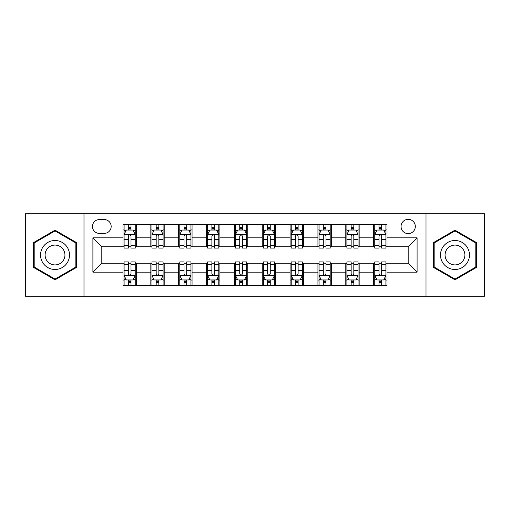 <?xml version="1.0" encoding="UTF-8"?>
<svg xmlns="http://www.w3.org/2000/svg" width="510" height="510" viewBox="0 0 510 510"><rect width="100%" height="100%" fill="white"/><g stroke="black" fill="none" stroke-linecap="round" stroke-linejoin="round"><path stroke-width="0.76" d="M408.185 219.351A7.127 7.127 0 0 0 401.058 226.478A7.127 7.127 0 0 0 408.185 233.612A7.127 7.127 0 0 0 415.318 226.478A7.127 7.127 0 0 0 408.185 219.351M426.009 296.221L484.5 296.221L484.5 213.779L426.009 213.779L426.009 296.221L83.991 296.221L83.991 213.779L25.5 213.779L25.5 296.221L83.991 296.221M99.361 233.389L104.263 233.389A6.904 6.904 0 0 0 111.174 226.478A6.904 6.904 0 0 0 104.263 219.574L99.361 219.574A6.904 6.904 0 0 0 92.457 226.478A6.904 6.904 0 0 0 99.361 233.389M426.009 213.779L83.991 213.779M122.98 272.155L92.903 272.155L92.903 237.845L122.98 237.845L122.98 246.757L101.815 246.757L101.815 263.243L122.98 263.243L122.98 285.638L387.02 285.638L387.02 263.243L408.185 263.243L408.185 246.757L387.02 246.757L387.02 237.845L417.097 237.845L417.097 272.155L387.02 272.155M387.02 237.845L387.02 224.362L122.98 224.362L122.98 237.845M373.651 224.362L373.651 246.757L374.761 246.757M378.994 246.757L381.671 246.757M385.904 246.757L387.02 246.757M373.651 246.757L358.052 246.757M345.799 224.362L345.799 246.757L346.908 246.757M351.148 246.757L353.819 246.757M345.799 246.757L330.2 246.757M317.947 224.362L317.947 246.757L319.062 246.757M323.295 246.757L325.966 246.757M317.947 246.757L302.347 246.757M290.094 224.362L290.094 246.757L291.21 246.757M295.443 246.757L298.114 246.757M290.094 246.757L274.495 246.757M262.242 224.362L262.242 246.757L263.358 246.757M267.591 246.757L270.262 246.757M262.242 246.757L246.642 246.757M234.39 224.362L234.39 246.757L235.505 246.757M239.738 246.757L242.409 246.757M234.39 246.757L218.79 246.757M206.537 224.362L206.537 246.757L207.653 246.757M211.886 246.757L214.557 246.757M206.537 246.757L190.938 246.757M178.685 224.362L178.685 246.757L179.8 246.757M184.034 246.757L186.705 246.757M178.685 246.757L163.092 246.757M150.832 224.362L150.832 246.757L151.948 246.757M156.181 246.757L158.852 246.757M150.832 246.757L135.239 246.757M122.98 246.757L124.096 246.757M128.329 246.757L131.006 246.757M122.98 263.243L124.096 263.243M128.329 263.243L131.006 263.243M135.239 263.243L136.349 263.243L136.349 285.638M151.948 263.243L136.349 263.243M156.181 263.243L158.852 263.243M163.092 263.243L164.201 263.243L164.201 285.638M179.8 263.243L164.201 263.243M184.034 263.243L186.705 263.243M190.938 263.243L192.053 263.243L192.053 285.638M207.653 263.243L192.053 263.243M211.886 263.243L214.557 263.243M218.79 263.243L219.906 263.243L219.906 285.638M235.505 263.243L219.906 263.243M239.738 263.243L242.409 263.243M246.642 263.243L247.758 263.243L247.758 285.638M263.358 263.243L247.758 263.243M267.591 263.243L270.262 263.243M274.495 263.243L275.61 263.243L275.61 285.638M291.21 263.243L275.61 263.243M295.443 263.243L298.114 263.243M302.347 263.243L303.463 263.243L303.463 285.638M319.062 263.243L303.463 263.243M323.295 263.243L325.966 263.243M330.2 263.243L331.315 263.243L331.315 285.638M346.908 263.243L331.315 263.243M351.148 263.243L353.819 263.243M358.052 263.243L359.167 263.243L359.167 285.638M374.761 263.243L359.167 263.243M378.994 263.243L381.671 263.243M385.904 263.243L387.02 263.243M136.349 224.362L136.349 246.757M122.98 229.933L124.096 229.933M128.329 229.933L131.006 229.933M135.239 229.933L136.349 229.933M122.98 280.066L124.096 280.066M128.329 280.066L131.006 280.066M135.239 280.066L136.349 280.066M150.832 263.243L150.832 285.638M164.201 224.362L164.201 246.757M150.832 229.933L151.948 229.933M156.181 229.933L158.852 229.933M163.092 229.933L164.201 229.933M150.832 280.066L151.948 280.066M156.181 280.066L158.852 280.066M163.092 280.066L164.201 280.066M178.685 263.243L178.685 285.638M178.685 280.066L179.8 280.066M184.034 280.066L186.705 280.066M190.938 280.066L192.053 280.066M192.053 224.362L192.053 246.757M178.685 229.933L179.8 229.933M184.034 229.933L186.705 229.933M190.938 229.933L192.053 229.933M206.537 263.243L206.537 285.638M206.537 280.066L207.653 280.066M211.886 280.066L214.557 280.066M218.79 280.066L219.906 280.066M219.906 224.362L219.906 246.757M206.537 229.933L207.653 229.933M211.886 229.933L214.557 229.933M218.79 229.933L219.906 229.933M234.39 263.243L234.39 285.638M234.39 280.066L235.505 280.066M239.738 280.066L242.409 280.066M246.642 280.066L247.758 280.066M247.758 224.362L247.758 246.757M234.39 229.933L235.505 229.933M239.738 229.933L242.409 229.933M246.642 229.933L247.758 229.933M262.242 263.243L262.242 285.638M262.242 280.066L263.358 280.066M267.591 280.066L270.262 280.066M274.495 280.066L275.61 280.066M275.61 224.362L275.61 246.757M262.242 229.933L263.358 229.933M267.591 229.933L270.262 229.933M274.495 229.933L275.61 229.933M290.094 263.243L290.094 285.638M290.094 280.066L291.21 280.066M295.443 280.066L298.114 280.066M302.347 280.066L303.463 280.066M303.463 224.362L303.463 246.757M290.094 229.933L291.21 229.933M295.443 229.933L298.114 229.933M302.347 229.933L303.463 229.933M317.947 263.243L317.947 285.638M317.947 280.066L319.062 280.066M323.295 280.066L325.966 280.066M330.2 280.066L331.315 280.066M331.315 224.362L331.315 246.757M317.947 229.933L319.062 229.933M323.295 229.933L325.966 229.933M330.2 229.933L331.315 229.933M345.799 263.243L345.799 285.638M345.799 280.066L346.908 280.066M351.148 280.066L353.819 280.066M358.052 280.066L359.167 280.066M359.167 224.362L359.167 246.757M345.799 229.933L346.908 229.933M351.148 229.933L353.819 229.933M358.052 229.933L359.167 229.933M373.651 263.243L373.651 285.638M373.651 280.066L374.761 280.066M378.994 280.066L381.671 280.066M385.904 280.066L387.02 280.066M373.651 229.933L374.761 229.933M378.994 229.933L381.671 229.933M385.904 229.933L387.02 229.933M101.815 246.757L92.903 237.845M101.815 263.243L92.903 272.155M417.097 237.845L408.185 246.757M417.097 272.155L408.185 263.243M55.023 279.831L76.525 267.412L76.525 242.588L55.023 230.169L33.52 242.588L33.52 267.412L55.023 279.831M476.48 242.588L454.977 230.169L433.474 242.588L433.474 267.412L454.977 279.831L476.48 267.412L476.48 242.588M131.006 227.262L128.329 227.262M135.239 245.297L131.006 245.297L131.006 248.096L135.239 248.096L135.239 234.498L133.008 230.042L126.327 230.042L124.096 234.498L124.096 248.096L128.329 248.096L128.329 245.297L124.096 245.297M124.096 234.498L124.096 224.362M135.239 234.498L135.239 224.362M128.329 230.042L128.329 224.362M131.006 224.362L131.006 230.042M131.006 245.297L131.006 236.175C130.114 234.453 129.221 234.453 128.329 236.175L128.329 245.297M128.329 282.738L131.006 282.738M124.096 264.703L128.329 264.703L128.329 261.904L124.096 261.904L124.096 275.502L126.327 279.958L133.008 279.958L135.239 275.502L135.239 261.904L131.006 261.904L131.006 264.703L135.239 264.703M135.239 275.502L135.239 285.638M124.096 275.502L124.096 285.638M131.006 279.958L131.006 285.638M128.329 285.638L128.329 279.958M128.329 264.703L128.329 273.825C129.221 275.547 130.114 275.547 131.006 273.825L131.006 264.703M158.852 227.262L156.181 227.262M163.092 245.297L158.852 245.297L158.852 248.096L163.092 248.096L163.092 234.498L160.86 230.042L154.173 230.042L151.948 234.498L151.948 248.096L156.181 248.096L156.181 245.297L151.948 245.297M151.948 234.498L151.948 224.362M163.092 234.498L163.092 224.362M156.181 230.042L156.181 224.362M158.852 224.362L158.852 230.042M158.852 245.297L158.852 236.175C157.966 234.453 157.074 234.453 156.181 236.175L156.181 245.297M186.705 227.262L184.034 227.262M190.938 245.297L186.705 245.297L186.705 248.096L190.938 248.096L190.938 234.498L188.713 230.042L182.025 230.042L179.8 234.498L179.8 248.096L184.034 248.096L184.034 245.297L179.8 245.297M179.8 234.498L179.8 224.362M190.938 234.498L190.938 224.362M184.034 230.042L184.034 224.362M186.705 224.362L186.705 230.042M186.705 245.297L186.705 236.175C185.819 234.453 184.926 234.453 184.034 236.175L184.034 245.297M214.557 227.262L211.886 227.262M218.79 245.297L214.557 245.297L214.557 248.096L218.79 248.096L218.79 234.498L216.565 230.042L209.878 230.042L207.653 234.498L207.653 248.096L211.886 248.096L211.886 245.297L207.653 245.297M207.653 234.498L207.653 224.362M218.79 234.498L218.79 224.362M211.886 230.042L211.886 224.362M214.557 224.362L214.557 230.042M214.557 245.297L214.557 236.175C213.671 234.453 212.778 234.453 211.886 236.175L211.886 245.297M156.181 282.738L158.852 282.738M151.948 264.703L156.181 264.703L156.181 261.904L151.948 261.904L151.948 275.502L154.173 279.958L160.86 279.958L163.092 275.502L163.092 261.904L158.852 261.904L158.852 264.703L163.092 264.703M163.092 275.502L163.092 285.638M151.948 275.502L151.948 285.638M158.852 279.958L158.852 285.638M156.181 285.638L156.181 279.958M156.181 264.703L156.181 273.825C157.074 275.547 157.96 275.547 158.852 273.825L158.852 264.703M184.034 282.738L186.705 282.738M179.8 264.703L184.034 264.703L184.034 261.904L179.8 261.904L179.8 275.502L182.025 279.958L188.713 279.958L190.938 275.502L190.938 261.904L186.705 261.904L186.705 264.703L190.938 264.703M190.938 275.502L190.938 285.638M179.8 275.502L179.8 285.638M186.705 279.958L186.705 285.638M184.034 285.638L184.034 279.958M184.034 264.703L184.034 273.825C184.926 275.547 185.812 275.547 186.705 273.825L186.705 264.703M211.886 282.738L214.557 282.738M207.653 264.703L211.886 264.703L211.886 261.904L207.653 261.904L207.653 275.502L209.878 279.958L216.565 279.958L218.79 275.502L218.79 261.904L214.557 261.904L214.557 264.703L218.79 264.703M218.79 275.502L218.79 285.638M207.653 275.502L207.653 285.638M214.557 279.958L214.557 285.638M211.886 285.638L211.886 279.958M211.886 264.703L211.886 273.825C212.778 275.547 213.665 275.547 214.557 273.825L214.557 264.703M242.409 227.262L239.738 227.262M246.642 245.297L242.409 245.297L242.409 248.096L246.642 248.096L246.642 234.498L244.417 230.042L237.73 230.042L235.505 234.498L235.505 248.096L239.738 248.096L239.738 245.297L235.505 245.297M235.505 234.498L235.505 224.362M246.642 234.498L246.642 224.362M239.738 230.042L239.738 224.362M242.409 224.362L242.409 230.042M242.409 245.297L242.409 236.175C241.523 234.453 240.631 234.453 239.738 236.175L239.738 245.297M239.738 282.738L242.409 282.738M235.505 264.703L239.738 264.703L239.738 261.904L235.505 261.904L235.505 275.502L237.73 279.958L244.417 279.958L246.642 275.502L246.642 261.904L242.409 261.904L242.409 264.703L246.642 264.703M246.642 275.502L246.642 285.638M235.505 275.502L235.505 285.638M242.409 279.958L242.409 285.638M239.738 285.638L239.738 279.958M239.738 264.703L239.738 273.825C240.624 275.547 241.517 275.547 242.409 273.825L242.409 264.703M67.569 247.758A14.484 14.484 0 0 0 47.781 242.46A14.484 14.484 0 0 0 42.483 262.242A14.484 14.484 0 0 0 62.265 267.54A14.484 14.484 0 0 0 67.569 247.758M63.61 250.04A9.913 9.913 0 0 0 50.063 246.413A9.913 9.913 0 0 0 46.435 259.96A9.913 9.913 0 0 0 59.982 263.587A9.913 9.913 0 0 0 63.61 250.04M55.023 279.059L34.189 267.03L34.189 242.97L55.023 230.941L75.856 242.97L75.856 267.03L55.023 279.059M454.977 269.484A14.484 14.484 0 0 0 469.461 255A14.484 14.484 0 0 0 454.977 240.516A14.484 14.484 0 0 0 440.493 255A14.484 14.484 0 0 0 454.977 269.484M454.977 264.913A9.913 9.913 0 0 0 464.89 255A9.913 9.913 0 0 0 454.977 245.087A9.913 9.913 0 0 0 445.064 255A9.913 9.913 0 0 0 454.977 264.913M434.144 242.97L454.977 230.941L475.811 242.97L475.811 267.03L454.977 279.059L434.144 267.03L434.144 242.97M270.262 227.262L267.591 227.262M274.495 245.297L270.262 245.297L270.262 248.096L274.495 248.096L274.495 234.498L272.27 230.042L265.582 230.042L263.358 234.498L263.358 248.096L267.591 248.096L267.591 245.297L263.358 245.297M263.358 234.498L263.358 224.362M274.495 234.498L274.495 224.362M267.591 230.042L267.591 224.362M270.262 224.362L270.262 230.042M270.262 245.297L270.262 236.175C269.376 234.453 268.483 234.453 267.591 236.175L267.591 245.297M267.591 282.738L270.262 282.738M263.358 264.703L267.591 264.703L267.591 261.904L263.358 261.904L263.358 275.502L265.582 279.958L272.27 279.958L274.495 275.502L274.495 261.904L270.262 261.904L270.262 264.703L274.495 264.703M274.495 275.502L274.495 285.638M263.358 275.502L263.358 285.638M270.262 279.958L270.262 285.638M267.591 285.638L267.591 279.958M267.591 264.703L267.591 273.825C268.477 275.547 269.369 275.547 270.262 273.825L270.262 264.703M298.114 227.262L295.443 227.262M302.347 245.297L298.114 245.297L298.114 248.096L302.347 248.096L302.347 234.498L300.122 230.042L293.435 230.042L291.21 234.498L291.21 248.096L295.443 248.096L295.443 245.297L291.21 245.297M291.21 234.498L291.21 224.362M302.347 234.498L302.347 224.362M295.443 230.042L295.443 224.362M298.114 224.362L298.114 230.042M298.114 245.297L298.114 236.175C297.222 234.453 296.335 234.453 295.443 236.175L295.443 245.297M295.443 282.738L298.114 282.738M291.21 264.703L295.443 264.703L295.443 261.904L291.21 261.904L291.21 275.502L293.435 279.958L300.122 279.958L302.347 275.502L302.347 261.904L298.114 261.904L298.114 264.703L302.347 264.703M302.347 275.502L302.347 285.638M291.21 275.502L291.21 285.638M298.114 279.958L298.114 285.638M295.443 285.638L295.443 279.958M295.443 264.703L295.443 273.825C296.329 275.547 297.222 275.547 298.114 273.825L298.114 264.703M325.966 227.262L323.295 227.262M330.2 245.297L325.966 245.297L325.966 248.096L330.2 248.096L330.2 234.498L327.975 230.042L321.287 230.042L319.062 234.498L319.062 248.096L323.295 248.096L323.295 245.297L319.062 245.297M319.062 234.498L319.062 224.362M330.2 234.498L330.2 224.362M323.295 230.042L323.295 224.362M325.966 224.362L325.966 230.042M325.966 245.297L325.966 236.175C325.074 234.453 324.188 234.453 323.295 236.175L323.295 245.297M323.295 282.738L325.966 282.738M319.062 264.703L323.295 264.703L323.295 261.904L319.062 261.904L319.062 275.502L321.287 279.958L327.975 279.958L330.2 275.502L330.2 261.904L325.966 261.904L325.966 264.703L330.2 264.703M330.2 275.502L330.2 285.638M319.062 275.502L319.062 285.638M325.966 279.958L325.966 285.638M323.295 285.638L323.295 279.958M323.295 264.703L323.295 273.825C324.181 275.547 325.074 275.547 325.966 273.825L325.966 264.703M353.819 227.262L351.148 227.262M358.052 245.297L353.819 245.297L353.819 248.096L358.052 248.096L358.052 234.498L355.827 230.042L349.14 230.042L346.908 234.498L346.908 248.096L351.148 248.096L351.148 245.297L346.908 245.297M346.908 234.498L346.908 224.362M358.052 234.498L358.052 224.362M351.148 230.042L351.148 224.362M353.819 224.362L353.819 230.042M353.819 245.297L353.819 236.175C352.926 234.453 352.04 234.453 351.148 236.175L351.148 245.297M351.148 282.738L353.819 282.738M346.908 264.703L351.148 264.703L351.148 261.904L346.908 261.904L346.908 275.502L349.14 279.958L355.827 279.958L358.052 275.502L358.052 261.904L353.819 261.904L353.819 264.703L358.052 264.703M358.052 275.502L358.052 285.638M346.908 275.502L346.908 285.638M353.819 279.958L353.819 285.638M351.148 285.638L351.148 279.958M351.148 264.703L351.148 273.825C352.034 275.547 352.926 275.547 353.819 273.825L353.819 264.703M381.671 227.262L378.994 227.262M385.904 245.297L381.671 245.297L381.671 248.096L385.904 248.096L385.904 234.498L383.673 230.042L376.992 230.042L374.761 234.498L374.761 248.096L378.994 248.096L378.994 245.297L374.761 245.297M374.761 234.498L374.761 224.362M385.904 234.498L385.904 224.362M378.994 230.042L378.994 224.362M381.671 224.362L381.671 230.042M381.671 245.297L381.671 236.175C380.779 234.453 379.886 234.453 378.994 236.175L378.994 245.297M378.994 282.738L381.671 282.738M374.761 264.703L378.994 264.703L378.994 261.904L374.761 261.904L374.761 275.502L376.992 279.958L383.673 279.958L385.904 275.502L385.904 261.904L381.671 261.904L381.671 264.703L385.904 264.703M385.904 275.502L385.904 285.638M374.761 275.502L374.761 285.638M381.671 279.958L381.671 285.638M378.994 285.638L378.994 279.958M378.994 264.703L378.994 273.825C379.886 275.547 380.779 275.547 381.671 273.825L381.671 264.703M150.832 272.155L136.349 272.155M150.832 237.845L136.349 237.845M178.685 237.845L164.201 237.845M178.685 272.155L164.201 272.155M206.537 237.845L192.053 237.845M206.537 272.155L192.053 272.155M234.39 237.845L219.906 237.845M234.39 272.155L219.906 272.155M262.242 237.845L247.758 237.845M262.242 272.155L247.758 272.155M290.094 237.845L275.61 237.845M290.094 272.155L275.61 272.155M317.947 237.845L303.463 237.845M317.947 272.155L303.463 272.155M345.799 237.845L331.315 237.845M345.799 272.155L331.315 272.155M373.651 237.845L359.167 237.845M373.651 272.155L359.167 272.155M135.182 234.39L124.153 234.39M124.096 230.31L126.193 230.31M133.142 230.31L135.239 230.31M128.329 239.324L124.096 239.324M135.239 239.324L131.006 239.324M131.006 228.678L128.329 228.678M124.153 275.61L135.182 275.61M135.239 279.69L133.142 279.69M126.193 279.69L124.096 279.69M131.006 270.676L135.239 270.676M124.096 270.676L128.329 270.676M128.329 281.322L131.006 281.322M163.034 234.39L152.005 234.39M151.948 230.31L154.039 230.31M160.994 230.31L163.092 230.31M156.181 239.324L151.948 239.324M163.092 239.324L158.852 239.324M158.852 228.678L156.181 228.678M190.887 234.39L179.858 234.39M179.8 230.31L181.891 230.31M188.847 230.31L190.938 230.31M184.034 239.324L179.8 239.324M190.938 239.324L186.705 239.324M186.705 228.678L184.034 228.678M218.739 234.39L207.71 234.39M207.653 230.31L209.744 230.31M216.699 230.31L218.79 230.31M211.886 239.324L207.653 239.324M218.79 239.324L214.557 239.324M214.557 228.678L211.886 228.678M152.005 275.61L163.034 275.61M163.092 279.69L160.994 279.69M154.039 279.69L151.948 279.69M158.852 270.676L163.092 270.676M151.948 270.676L156.181 270.676M156.181 281.322L158.852 281.322M179.858 275.61L190.887 275.61M190.938 279.69L188.847 279.69M181.891 279.69L179.8 279.69M186.705 270.676L190.938 270.676M179.8 270.676L184.034 270.676M184.034 281.322L186.705 281.322M207.71 275.61L218.739 275.61M218.79 279.69L216.699 279.69M209.744 279.69L207.653 279.69M214.557 270.676L218.79 270.676M207.653 270.676L211.886 270.676M211.886 281.322L214.557 281.322M246.591 234.39L235.556 234.39M235.505 230.31L237.596 230.31M244.551 230.31L246.642 230.31M239.738 239.324L235.505 239.324M246.642 239.324L242.409 239.324M242.409 228.678L239.738 228.678M235.556 275.61L246.591 275.61M246.642 279.69L244.551 279.69M237.596 279.69L235.505 279.69M242.409 270.676L246.642 270.676M235.505 270.676L239.738 270.676M239.738 281.322L242.409 281.322M274.444 234.39L263.409 234.39M263.358 230.31L265.449 230.31M272.404 230.31L274.495 230.31M267.591 239.324L263.358 239.324M274.495 239.324L270.262 239.324M270.262 228.678L267.591 228.678M263.409 275.61L274.444 275.61M274.495 279.69L272.404 279.69M265.449 279.69L263.358 279.69M270.262 270.676L274.495 270.676M263.358 270.676L267.591 270.676M267.591 281.322L270.262 281.322M302.29 234.39L291.261 234.39M291.21 230.31L293.301 230.31M300.256 230.31L302.347 230.31M295.443 239.324L291.21 239.324M302.347 239.324L298.114 239.324M298.114 228.678L295.443 228.678M291.261 275.61L302.29 275.61M302.347 279.69L300.256 279.69M293.301 279.69L291.21 279.69M298.114 270.676L302.347 270.676M291.21 270.676L295.443 270.676M295.443 281.322L298.114 281.322M330.142 234.39L319.113 234.39M319.062 230.31L321.153 230.31M328.108 230.31L330.2 230.31M323.295 239.324L319.062 239.324M330.2 239.324L325.966 239.324M325.966 228.678L323.295 228.678M319.113 275.61L330.142 275.61M330.2 279.69L328.108 279.69M321.153 279.69L319.062 279.69M325.966 270.676L330.2 270.676M319.062 270.676L323.295 270.676M323.295 281.322L325.966 281.322M357.994 234.39L346.966 234.39M346.908 230.31L349.006 230.31M355.961 230.31L358.052 230.31M351.148 239.324L346.908 239.324M358.052 239.324L353.819 239.324M353.819 228.678L351.148 228.678M346.966 275.61L357.994 275.61M358.052 279.69L355.961 279.69M349.006 279.69L346.908 279.69M353.819 270.676L358.052 270.676M346.908 270.676L351.148 270.676M351.148 281.322L353.819 281.322M385.847 234.39L374.818 234.39M374.761 230.31L376.858 230.31M383.807 230.31L385.904 230.31M378.994 239.324L374.761 239.324M385.904 239.324L381.671 239.324M381.671 228.678L378.994 228.678M374.818 275.61L385.847 275.61M385.904 279.69L383.807 279.69M376.858 279.69L374.761 279.69M381.671 270.676L385.904 270.676M374.761 270.676L378.994 270.676M378.994 281.322L381.671 281.322"/></g></svg>
